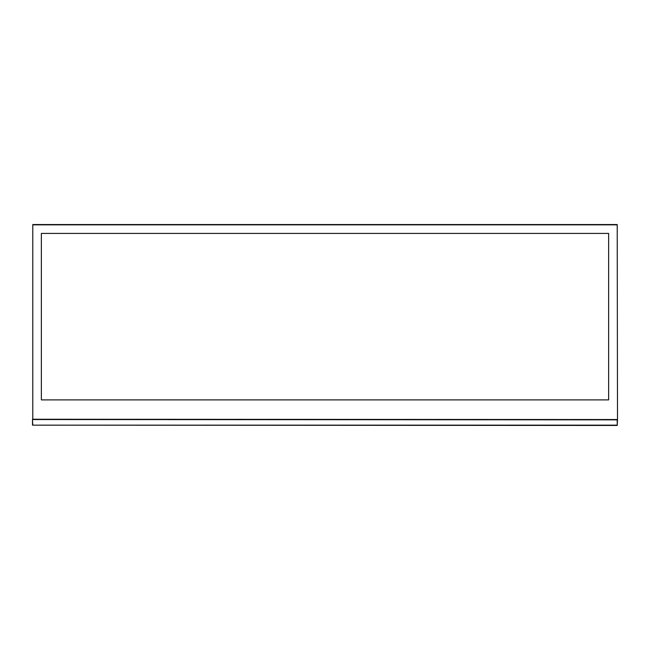 <?xml version="1.0" encoding="UTF-8"?>
<svg xmlns="http://www.w3.org/2000/svg" width="650" height="650" viewBox="0 0 650 650"><rect width="100%" height="100%" fill="white"/><g stroke="black" fill="none" stroke-linecap="round" stroke-linejoin="round"><path stroke-width="0.97" d="M32.5 425.157L32.5 419.843L32.792 425.157L617.207 425.157L617.207 419.843L32.792 419.543L617.5 419.843L617.207 425.457L32.5 425.157M32.792 419.543L32.792 224.543L617.207 224.543L617.5 419.25L617.207 224.843L32.792 224.843L32.792 419.25L617.207 419.543L32.5 419.25M41.364 399.896L608.636 399.896L608.636 233.407L41.364 233.407L41.364 399.896M617.207 419.543L617.5 419.25L617.5 419.843"/></g></svg>
